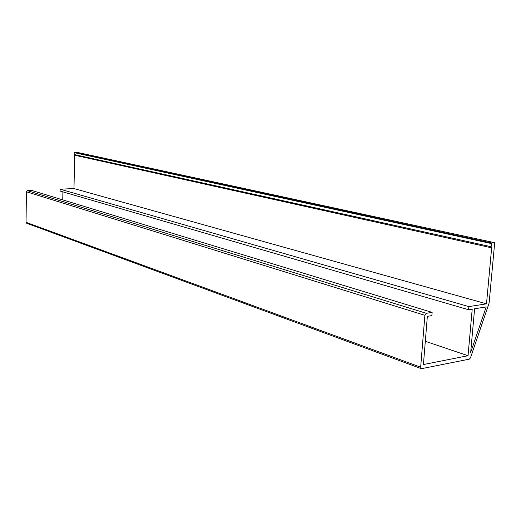 <?xml version="1.0" encoding="UTF-8"?>
<svg xmlns="http://www.w3.org/2000/svg" width="521" height="521" viewBox="0 0 521 521"><rect width="100%" height="100%" fill="white"/><g stroke="black" fill="none" stroke-linecap="round" stroke-linejoin="round"><path stroke-width="0.78" d="M26.415 191.767L424.889 315.316L420.662 367.194L421.424 368.699L469.278 359.158L470.483 357.849L489.108 303.098L494.69 242.708L76.763 152.275L74.203 152.646L74.164 154.522L74.653 155.206L73.982 188.569L60.136 189.188L60.104 191.057L468.594 309.741L472.208 309.161L468.04 355.713L423.417 364.557L427.357 316.345L431.863 315.622L432.13 312.392L426.328 313.303L27.411 190.66L26.415 191.767L26.05 222.324L26.714 223.275L421.261 368.64M62.911 191.878L62.767 199.888M432.13 312.392L31.82 190.465L27.411 190.66M474.605 308.784L486.217 306.921L470.684 352.378L474.605 308.784M424.889 315.316L426.328 313.303M76.724 152.275L494.69 242.708M494.644 242.708L491.817 243.007L74.49 152.327M74.203 152.646L491.414 243.574L491.817 243.007M491.414 243.574L491.121 246.733L491.648 247.84L486.503 303.828L468.874 306.602L468.594 309.741M425.318 341.288L468.04 355.713M60.136 189.188L468.874 306.602M73.982 188.569L486.503 303.828M74.653 155.206L491.648 247.84M491.121 246.733L74.164 154.522M420.662 367.194L26.05 222.324"/></g></svg>

